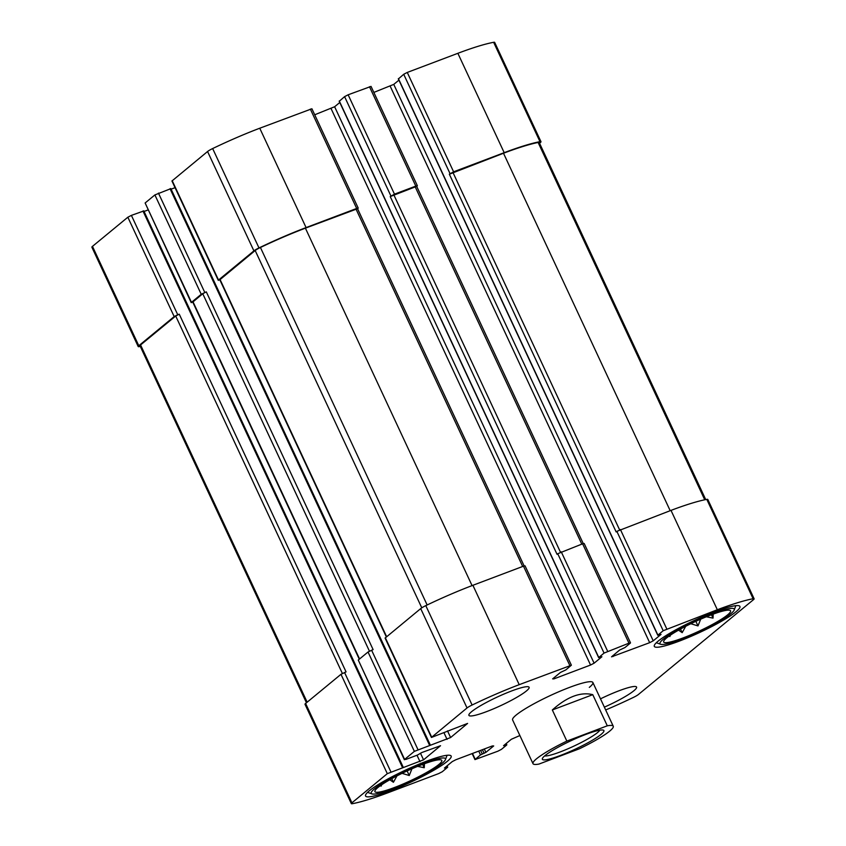 <?xml version="1.0" encoding="UTF-8"?>
<svg xmlns="http://www.w3.org/2000/svg" width="846" height="846" viewBox="0 0 846 846"><rect width="100%" height="100%" fill="white"/><g stroke="black" fill="none" stroke-linecap="round" stroke-linejoin="round"><path stroke-width="1.27" d="M170.691 188.7L154.892 194.929L145.131 202.977L191.471 302.339L201.232 294.292L206.308 291.87L202.754 293.721L192.751 302.085L359.286 659.214M191.471 302.339L192.856 302.308M145.131 202.977L191.228 302.667M143.64 211.003L131.394 215.381L177.734 314.744L174.181 316.584L138.797 345.739A7.381 1.026 155 0 0 138.205 346.553A7.381 1.026 155 0 0 139.22 346.627A91.527 12.743 155 0 0 140.288 346.416M131.394 215.381L127.841 217.221L92.468 246.376A7.381 1.026 155 0 0 91.876 247.191L138.205 346.553M398.498 78.826L403.711 74.279L407.264 72.439L457.866 53.309A91.527 12.743 155 0 1 493.641 42.3A7.381 1.026 155 0 1 494.656 42.363L540.996 141.726A7.381 1.026 155 0 1 540.393 142.54L539.558 143.238M540.996 141.726A7.381 1.026 155 0 0 539.981 141.663A91.527 12.743 155 0 0 504.195 152.671L453.604 171.801L449.353 174.223L616.152 531.933L616.85 531.351L663.19 630.725L657.765 635.251L661.043 634.394L653.228 640.834L649.675 642.674L611.542 656.834L619.589 650.066L624.972 647.539L630.27 643.172L628.948 643.172L604.055 653.08L598.64 657.606L601.908 656.75L594.104 663.19L590.55 665.03L553.971 678.862L552.65 678.862L560.464 672.433L565.847 669.895L571.378 665.199L519.222 684.668A91.527 12.743 155 0 0 472.121 705.004A7.381 1.026 155 0 0 467.034 707.965L431.428 737.448L467.584 723.425L450.611 737.543L414.371 751.364L404.61 759.412L405.932 759.412L417.512 755.034L421.9 752.496L440.533 745.717L423.56 759.835L387.309 773.667L351.936 802.822A7.381 1.026 155 0 0 351.344 803.637A7.381 1.026 155 0 0 352.359 803.7A91.527 12.743 155 0 0 388.134 792.691L438.736 773.561L442.289 771.721L447.703 767.195L444.436 768.052L452.24 761.612L455.793 759.771L492.372 745.939L493.694 745.939L485.879 752.369L480.496 754.907L474.966 759.602L497.86 751.206L501.414 749.366L506.712 744.998L503.56 745.686L511.375 739.256L519.878 735.534M416.718 186.437L417.374 185.771L415.809 186.099L394.479 194.157L390.228 196.579L557.028 554.289L557.726 553.718L604.055 653.08M417.374 185.771L371.034 86.398L348.14 94.794L344.586 96.634L339.373 101.182M357.594 208.793L358.239 208.127L356.684 208.454L306.083 227.585A91.527 12.743 155 0 0 258.982 247.92A7.381 1.026 155 0 0 253.906 250.881L218.522 280.037L219.918 280.015M358.239 208.127L311.91 108.764L259.754 128.222A91.527 12.743 155 0 0 212.653 148.558A7.381 1.026 155 0 0 207.566 151.519L171.95 181.002L218.289 280.364M404.367 759.74L358.27 660.049L368.031 652.002L414.371 751.364M148.008 209.967L144.053 211.468M351.344 803.637L305.004 704.274A7.381 1.026 155 0 1 305.607 703.46L340.98 674.304L346.056 671.883L179.257 314.173L175.704 316.013L140.573 344.957A7.381 1.026 155 0 0 139.981 345.771L306.442 702.762M177.734 314.744L179.257 314.173M605.683 709.963A91.527 12.743 155 0 0 633.347 697.442A7.381 1.026 155 0 0 638.434 694.481L753.532 599.624A7.381 1.026 155 0 0 754.124 598.809A7.381 1.026 155 0 0 753.12 598.746A91.527 12.743 155 0 0 717.334 609.744L663.19 630.725M754.124 598.809L707.795 499.447A7.381 1.026 155 0 0 706.78 499.373A91.527 12.743 155 0 0 671.005 510.381L717.334 609.744M616.85 531.351L671.005 510.381M398.921 80.137L393.76 84.389L653.228 640.834M373.837 92.415L393.76 84.389M630.513 642.844L584.174 543.481L582.619 543.809L628.948 643.172M557.726 553.718L582.619 543.809M339.785 102.493L334.625 106.744L594.104 663.19M314.712 114.781L334.625 106.744M571.378 665.199L525.049 565.837L523.484 566.164L569.823 665.527M431.428 737.448L385.089 638.074L420.705 608.602A7.381 1.026 155 0 1 425.792 605.63A91.527 12.743 155 0 1 472.893 585.295L523.484 566.164M175.059 187.675L171.104 189.176M368.031 652.002L373.107 649.591L206.308 291.87M526.434 690.949A33.216 4.621 155 0 0 529.11 687.29A33.216 4.621 155 0 0 504.47 693.836A33.216 4.621 155 0 0 471.571 711.698A33.216 4.621 155 0 0 468.906 715.367A33.216 4.621 155 0 0 493.535 708.821A33.216 4.621 155 0 0 526.434 690.949M604.361 707.15A33.216 4.621 155 0 0 633.897 690.738A33.216 4.621 155 0 0 636.573 687.079A33.216 4.621 155 0 0 600.491 698.849M369.342 790.788A47.239 6.578 -25 0 1 416.126 765.376A47.239 6.578 -25 0 1 451.172 756.07A47.239 6.578 -25 0 1 411.135 781.99A47.239 6.578 -25 0 1 365.546 795.991A47.239 6.578 -25 0 1 369.342 790.788M658.103 641.162A47.239 6.578 -25 0 1 704.887 615.751A47.239 6.578 -25 0 1 739.922 606.445A47.239 6.578 -25 0 1 699.896 632.374A47.239 6.578 -25 0 1 654.307 646.376A47.239 6.578 -25 0 1 658.103 641.162M589.313 687.386A44.288 6.165 155 0 0 592.877 682.5A44.288 6.165 155 0 0 560.02 691.224A44.288 6.165 155 0 0 516.166 715.05A44.288 6.165 155 0 0 512.602 719.935L532.991 763.652A44.288 6.165 -25 0 1 566.852 741.096L552.332 709.963L592.771 694.672C580.62 691.668 567.137 696.766 552.332 709.963M524.129 565.942L357.541 208.698L305.395 228.166A91.527 12.743 155 0 0 260.431 247.476A7.381 1.026 155 0 0 255.175 250.522L219.812 279.793L386.336 636.922M583.254 543.587L416.676 186.342L390.228 196.579M705.712 499.584L539.219 142.519A7.381 1.026 155 0 0 538.109 142.466A91.527 12.743 155 0 0 503.497 153.242L449.353 174.223M666.637 637.937A36.907 5.139 -25 0 1 701.842 618.659A36.907 5.139 -25 0 1 730.278 610.484A36.907 5.139 -25 0 1 699.282 631.063A36.907 5.139 -25 0 1 663.602 641.575A36.907 5.139 -25 0 1 666.637 637.937M663.285 639.206A40.968 5.7 -25 0 1 706.41 616.1A40.968 5.7 -25 0 1 734.212 609.998A40.968 5.7 -25 0 1 699.526 631.581A40.968 5.7 -25 0 1 660.694 644.282A40.968 5.7 -25 0 1 663.285 639.206M669.461 635.801L669.842 636.552L670.487 635.103M678.555 630.154L682.193 632.649L686.043 625.68M690.696 623.692L697.992 625.913L700.795 618.934M706.368 616.766L713.019 618.13L713.21 614.122M735.766 605.673A43.918 6.112 -25 0 1 735.65 606.159L734.212 609.998M660.694 644.282L656.834 642.918A43.918 6.112 -25 0 1 656.38 642.685M377.876 787.552A36.907 5.139 -25 0 1 413.091 768.274A36.907 5.139 -25 0 1 441.517 760.11A36.907 5.139 -25 0 1 410.532 780.689A36.907 5.139 -25 0 1 374.841 791.2A36.907 5.139 -25 0 1 377.876 787.552M374.524 788.821A40.968 5.7 -25 0 1 417.66 765.715A40.968 5.7 -25 0 1 445.451 759.613A40.968 5.7 -25 0 1 410.765 781.196A40.968 5.7 -25 0 1 371.944 793.897A40.968 5.7 -25 0 1 374.524 788.821M380.711 785.426L381.081 786.177L381.736 784.718M389.795 779.779L393.432 782.275L397.292 775.296M401.945 773.307L409.242 775.528L412.034 768.549M417.617 766.381L424.258 767.745L424.449 763.737M447.005 755.288A43.918 6.112 -25 0 1 446.889 755.785L445.451 759.613M371.944 793.897L368.084 792.533A43.918 6.112 -25 0 1 367.629 792.3M422.693 764.393L424.258 767.745M407.106 770.949L409.242 775.528M391.761 778.68L393.432 782.275M380.732 785.405L381.081 786.177M711.454 614.767L713.019 618.13M695.856 621.334L697.992 625.913M680.512 629.054L682.193 632.649M669.482 635.79L669.842 636.552M566.852 741.096L607.291 725.805A44.288 6.165 -25 0 1 613.255 726.228A44.288 6.165 -25 0 1 609.702 731.113A44.288 6.165 -25 0 1 579.394 748.784L538.965 764.075A44.288 6.165 -25 0 1 532.991 763.652M607.291 725.805L592.771 694.672M560.295 755.51A33.956 4.727 -25 0 1 542.381 758.545A33.956 4.727 -25 0 1 571.124 740.662A33.956 4.727 -25 0 1 603.304 730.13A33.956 4.727 -25 0 1 592.359 740.25A33.956 4.727 -25 0 1 560.295 755.51M599.814 730.183A30.995 4.315 -25 0 1 560.168 751.946A30.995 4.315 -25 0 1 544.665 755.901M154.892 194.929L201.232 294.292M127.841 217.221L174.181 316.584M92.468 246.376L138.797 345.739M493.641 42.3L539.981 141.663M457.866 53.309L504.195 152.671M407.264 72.439L453.604 171.801M403.711 74.279L450.051 173.642M369.48 86.726L415.809 186.099M348.14 94.794L394.479 194.157M344.586 96.634L390.926 196.008M310.345 109.092L356.684 208.454M259.754 128.222L306.083 227.585M212.653 148.558L258.982 247.92M207.566 151.519L253.906 250.881M172.193 180.674L218.522 280.037M158.445 193.089L204.785 292.452M358.27 660.049L404.61 759.412M420.462 753.194L423.56 759.835M416.993 755.224L420.007 761.675M142.974 211.003L402.453 767.438M344.534 672.454L390.873 771.827M340.98 674.304L387.309 773.667M305.607 703.46L351.936 802.822M446.466 766.37L446.921 767.354M484.303 748.985L485.879 752.369M482.432 749.693L484.102 753.289M480.602 750.391L482.273 753.987M478.73 751.1L480.496 754.907M472.491 753.458L475.198 759.274M505.591 744.015L506.056 744.998M706.78 499.373L753.12 598.746M620.404 529.511L666.743 628.874M398.413 78.646L657.892 635.092M390.207 86.229L649.675 642.674M612.737 655.713L613.107 656.507M561.279 551.878L607.618 651.24M339.288 101.002L598.757 657.448M331.072 108.595L590.55 665.03M553.612 678.08L553.971 678.862M472.893 585.295L519.222 684.668M425.792 605.63L472.121 705.004M420.705 608.602L467.034 707.965M385.332 637.757L431.661 737.12M447.513 730.891L450.611 737.543M444.055 732.932L447.058 739.383M170.035 188.711L429.504 745.146M371.584 650.162L417.924 749.524M202.754 293.721L369.427 651.145M192.994 301.758L359.571 658.981M355.986 209.025L522.669 566.471M305.395 228.166L472.068 585.612M260.431 247.476L427.145 604.985M255.175 250.522L421.784 607.83M220.045 279.466L386.622 636.689M415.111 186.67L581.794 544.115M393.781 194.739L560.464 552.205M538.109 142.466L704.729 499.785M503.497 153.242L670.18 510.688M452.906 172.373L619.6 529.85M140.573 344.957L307.151 702.18M175.704 316.013L342.366 673.437M143.757 210.834L403.235 767.28M447.079 765.863L447.703 767.195M472.163 753.585L474.966 759.602M506.215 743.507L506.828 744.829M398.297 78.805L657.765 635.251M339.172 101.171L598.64 657.606M170.807 188.542L430.286 744.988M613.255 726.228L592.877 682.5"/></g></svg>
